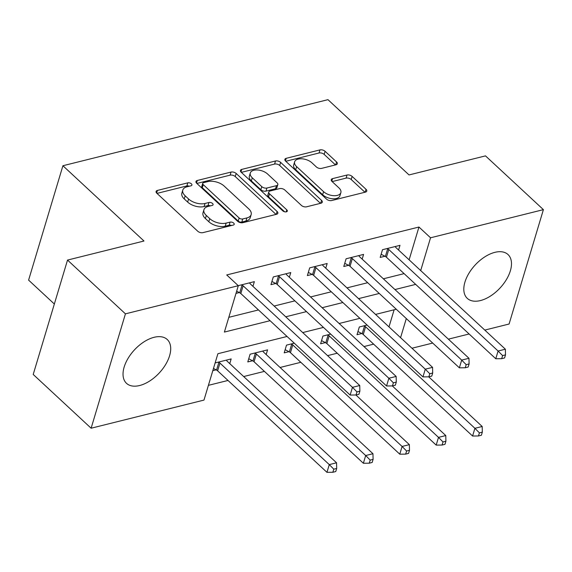 <?xml version="1.0" encoding="UTF-8"?>
<svg xmlns="http://www.w3.org/2000/svg" width="572" height="572" viewBox="0 0 572 572"><rect width="100%" height="100%" fill="white"/><g stroke="black" fill="none" stroke-linecap="round" stroke-linejoin="round"><path stroke-width="0.86" d="M191.391 183.834A2.638 1.423 16.7 0 0 187.802 182.854L157.422 190.426A3.768 2.031 16.7 0 0 156.092 191.456A3.768 2.031 16.7 0 0 156.835 193.25L197.762 231.245A3.768 2.031 16.7 0 0 202.896 232.647L233.269 225.075A2.638 1.423 16.7 0 0 234.205 224.353A2.638 1.423 16.7 0 0 233.683 223.094A2.638 1.423 16.7 0 0 230.087 222.122L226.154 223.101A12.048 6.506 16.7 0 1 209.731 218.626L206.32 215.458A12.048 6.506 16.7 0 1 203.932 209.717A12.048 6.506 16.7 0 1 208.194 206.42L212.126 205.441A2.638 1.423 16.7 0 0 213.063 204.719A2.638 1.423 16.7 0 0 212.534 203.468A2.638 1.423 16.7 0 0 208.944 202.488L205.012 203.468A12.048 6.506 16.7 0 1 188.588 198.992L185.178 195.824A12.048 6.506 16.7 0 1 182.79 190.083A12.048 6.506 16.7 0 1 187.051 186.787L190.984 185.807A2.638 1.423 16.7 0 0 191.913 185.085A2.638 1.423 16.7 0 0 191.391 183.834M189.332 186.222A2.638 1.423 16.7 0 0 186.872 185.943L156.993 193.393M231.617 225.49A2.638 1.423 16.7 0 0 229.165 225.211L225.232 226.19L226.154 223.101M210.475 205.856A2.638 1.423 16.7 0 0 208.015 205.577L204.082 206.556L205.012 203.468M480.416 300.572A29.916 16.945 -47.1 0 1 467.295 298.377A29.916 16.945 -47.1 0 1 468.897 273.33A29.916 16.945 -47.1 0 1 494.887 252.345A29.916 16.945 -47.1 0 1 508.007 254.533A29.916 16.945 -47.1 0 1 506.399 279.586A29.916 16.945 -47.1 0 1 480.416 300.572M139.639 385.521A29.916 16.945 -47.1 0 1 126.512 383.333A29.916 16.945 -47.1 0 1 128.121 358.279A29.916 16.945 -47.1 0 1 154.104 337.301A29.916 16.945 -47.1 0 1 167.224 339.489A29.916 16.945 -47.1 0 1 165.623 364.543A29.916 16.945 -47.1 0 1 139.639 385.521M335.986 164.786A3.768 2.031 16.7 0 0 337.316 163.764A3.768 2.031 16.7 0 0 336.572 161.969L325.089 151.301A3.768 2.031 16.7 0 0 319.955 149.907L286.222 158.315A3.768 2.031 16.7 0 0 284.885 159.345A3.768 2.031 16.7 0 0 285.635 161.14L326.562 199.142A3.768 2.031 16.7 0 0 331.688 200.536L365.429 192.128A3.768 2.031 16.7 0 0 366.759 191.098A3.768 2.031 16.7 0 0 366.016 189.303L352.145 176.426A3.768 2.031 16.7 0 0 347.011 175.025L332.575 178.628A3.768 2.031 16.7 0 0 331.238 179.658A3.768 2.031 16.7 0 0 331.989 181.453L338.867 187.838A10.067 5.441 16.7 0 1 340.862 192.635A10.067 5.441 16.7 0 1 333.69 195.681A10.067 5.441 16.7 0 1 323.573 191.649L296.625 166.631A10.067 5.441 16.7 0 1 294.63 161.833A10.067 5.441 16.7 0 1 301.809 158.794A10.067 5.441 16.7 0 1 311.926 162.82L316.416 166.988A3.768 2.031 16.7 0 0 321.55 168.39L335.986 164.786M287.051 336.472L217.896 353.718L203.982 400.085L91.12 428.221L33.212 374.453L67.525 260.074L143.987 241.012L62.913 165.737L327.963 99.664L409.037 174.939L485.492 155.877L543.4 209.645L509.087 324.024L484.777 330.087M67.525 260.074L125.432 313.842L238.302 285.707L224.388 332.075L270.055 320.692M409.116 259.824L418.954 227.034L226.719 274.953L238.302 285.707M418.954 227.034L430.537 237.788L543.4 209.645M236.172 173.473A3.768 2.031 16.7 0 0 231.038 172.072L197.304 180.48A3.768 2.031 16.7 0 0 195.974 181.51A3.768 2.031 16.7 0 0 196.718 183.305L237.645 221.307A3.768 2.031 16.7 0 0 242.778 222.701L276.512 214.293A3.768 2.031 16.7 0 0 277.849 213.263A3.768 2.031 16.7 0 0 277.098 211.468L236.172 173.473L235.249 176.562A3.768 2.031 16.7 0 0 230.116 175.161L196.875 183.448M241.763 169.398L275.497 160.989A3.768 2.031 16.7 0 1 280.63 162.391L321.557 200.386A3.768 2.031 16.7 0 1 322.301 202.181A3.768 2.031 16.7 0 1 320.971 203.21L306.535 206.814A3.768 2.031 16.7 0 1 301.401 205.412L284.806 190.004A3.768 2.031 16.7 0 0 279.672 188.603L270.091 190.991A3.768 2.031 16.7 0 0 268.761 192.02A3.768 2.031 16.7 0 0 269.505 193.815L286.786 209.86A2.638 1.423 16.7 0 1 287.308 211.118A2.638 1.423 16.7 0 1 285.435 211.912A2.638 1.423 16.7 0 1 282.782 210.853L241.177 172.222A3.768 2.031 16.7 0 1 240.433 170.427A3.768 2.031 16.7 0 1 241.763 169.398L240.976 172.022M228.814 317.331L258.472 309.938M274.145 306.034L294.88 300.865M310.553 296.954L331.288 291.784M346.961 287.88L367.696 282.711M383.369 278.8L404.104 273.63M236 293.379L239.296 292.557M252.946 286.343L254.354 281.653L238.252 285.664M289.353 277.27L290.762 272.572L273.287 276.934L270.964 284.656L275.704 283.476M325.761 268.197L327.17 263.499L309.695 267.853L307.371 275.582L312.112 274.403M362.169 259.116L363.577 254.418L346.103 258.78L343.779 266.509L348.52 265.322M398.577 250.043L399.985 245.345L382.511 249.699L380.187 257.429L384.927 256.249M208.408 385.342L228.006 380.459M243.672 376.548L264.414 371.378M280.08 367.474L300.822 362.305M327.563 355.634L337.23 353.224M363.971 346.56L373.638 344.151M388.989 326.905L394.129 309.781M212.813 370.656L216.109 369.834M229.758 363.628L231.167 358.93L215.129 362.927M266.166 354.554L267.574 349.857L250.1 354.211L247.783 361.94L252.517 360.76M294.287 343.193L286.508 345.138L284.191 352.867L288.924 351.68M330.702 334.12L322.915 336.057L320.599 343.786L325.332 342.607M367.11 325.046L359.323 326.984L357.007 334.713L361.74 333.533M62.913 165.737L28.6 280.116L54.347 304.018M91.12 428.221L125.432 313.842M469.111 333.991L448.369 339.16M432.704 343.064L411.962 348.234M396.274 309.245L375.539 314.414M359.867 318.325L339.132 323.495M323.459 327.398L302.724 332.568M400.572 337.659L406.306 318.554M420.699 270.577L430.537 237.788M285.728 316.788L306.463 311.618M322.136 307.707L342.871 302.538M358.544 298.634L379.279 293.465M394.952 289.554L415.687 284.384M182.79 190.083L181.86 193.172A12.048 6.506 16.7 0 0 184.248 198.913L185.178 195.824M204.082 206.556A12.048 6.506 16.7 0 1 187.659 202.08L184.248 198.913M203.932 209.717L203.003 212.805A12.048 6.506 16.7 0 0 205.398 218.547L206.32 215.458M225.232 226.19A12.048 6.506 16.7 0 1 208.809 221.714L205.398 218.547M276.019 214.421L235.249 176.562M203.632 182.654A2.638 1.423 16.7 0 0 202.702 183.376A2.638 1.423 16.7 0 0 203.224 184.627L239.146 217.989A2.638 1.423 16.7 0 0 242.742 218.962L246.882 217.932A12.048 6.506 16.7 0 0 251.151 214.636A12.048 6.506 16.7 0 0 248.756 208.894L224.203 186.093A12.048 6.506 16.7 0 0 207.779 181.617L203.632 182.654M202.702 183.376L201.773 186.465A2.638 1.423 16.7 0 0 202.295 187.723L203.224 184.627M251.151 214.636L250.221 217.732A12.048 6.506 16.7 0 1 245.96 221.021L241.813 222.058A2.638 1.423 16.7 0 1 238.217 221.078L202.295 187.723M241.334 172.365L274.574 164.078L275.497 160.989M320.47 203.332L279.701 165.48A3.768 2.031 16.7 0 0 274.574 164.078M268.761 192.02L267.832 195.109A3.768 2.031 16.7 0 0 268.583 196.904L284.606 211.783M267.582 174.01A10.067 5.441 16.7 0 0 257.464 169.977A10.067 5.441 16.7 0 0 250.286 173.023A10.067 5.441 16.7 0 0 252.288 177.82L261.776 186.636A3.768 2.031 16.7 0 0 266.909 188.038L276.49 185.65A3.768 2.031 16.7 0 0 277.82 184.62A3.768 2.031 16.7 0 0 277.07 182.825L267.582 174.01M250.286 173.023L249.356 176.112A10.067 5.441 16.7 0 0 251.358 180.916L252.288 177.82M277.82 184.62L276.891 187.709A3.768 2.031 16.7 0 1 275.561 188.739L265.98 191.127A3.768 2.031 16.7 0 1 260.846 189.725L251.358 180.916M294.63 161.833L293.701 164.922A10.067 5.441 16.7 0 0 295.703 169.727L296.625 166.631M340.862 192.635L339.932 195.731A10.067 5.441 16.7 0 1 332.761 198.77A10.067 5.441 16.7 0 1 322.644 194.745L295.703 169.727M364.929 192.249L351.215 179.515A3.768 2.031 16.7 0 0 346.081 178.121L332.139 181.596M335.485 164.915L324.16 154.397A3.768 2.031 16.7 0 0 319.026 152.996L285.785 161.283M213.478 368.432L216.552 370.07A3.832 2.073 -163.3 0 1 217.625 370.82L326.955 472.336L329.279 464.607L336.558 462.791L227.227 361.275A3.832 2.073 -163.3 0 1 226.576 360.424L226.426 360.11M218.433 362.105L218.869 362.341A3.832 2.073 -163.3 0 1 219.948 363.091L329.279 464.607L333.776 469.176L332.847 472.272L335.764 471.542L336.686 468.454L333.776 469.176M336.558 462.791L336.686 468.454M332.847 472.272L326.955 472.336M243.129 285.814L240.812 293.543L350.143 395.059L352.459 387.33L243.129 285.814A3.832 2.073 16.7 0 0 242.056 285.063L241.613 284.827M356.964 391.899L356.034 394.987L358.944 394.265L359.874 391.169L356.964 391.899L352.459 387.33L359.745 385.514L250.414 283.998A3.832 2.073 16.7 0 1 249.757 283.14L249.614 282.833M240.812 293.543A3.832 2.073 16.7 0 0 239.739 292.792L236.665 291.155M350.143 395.059L356.034 394.987M359.874 391.169L359.745 385.514M248.741 358.744L252.96 360.996A3.832 2.073 -163.3 0 1 254.04 361.747L363.363 463.263L365.687 455.534L372.965 453.718L263.635 352.202A3.832 2.073 -163.3 0 1 262.984 351.344L262.834 351.036M254.84 353.031L255.276 353.267A3.832 2.073 -163.3 0 1 256.356 354.018L365.687 455.534L370.184 460.102L369.255 463.191L372.172 462.469L373.094 459.373L370.184 460.102M372.965 453.718L373.094 459.373M369.255 463.191L363.363 463.263M285.149 349.671L289.368 351.916A3.832 2.073 -163.3 0 1 290.447 352.667L399.771 454.182L402.095 446.453L409.373 444.644L355.898 394.987M291.248 343.958L291.684 344.187A3.832 2.073 -163.3 0 1 292.764 344.937L402.095 446.453L406.592 451.029L405.662 454.118L408.58 453.389L409.502 450.3L406.592 451.029M409.373 444.644L409.502 450.3M405.662 454.118L399.771 454.182M321.557 340.59L325.775 342.842A3.832 2.073 -163.3 0 1 326.855 343.593L436.179 445.109L438.502 437.38L445.781 435.564L392.306 385.914M327.656 334.877L328.092 335.113A3.832 2.073 -163.3 0 1 329.172 335.864L438.502 437.38L443 441.949L442.07 445.045L444.987 444.315L445.91 441.226L443 441.949M445.781 435.564L445.91 441.226M442.07 445.045L436.179 445.109M279.544 276.734L277.22 284.463L386.55 385.978L388.867 378.249L279.544 276.734A3.832 2.073 16.7 0 0 278.464 275.983L278.021 275.747M393.372 382.818L392.442 385.914L395.352 385.185L396.282 382.096L393.372 382.818L388.867 378.249L396.153 376.433L286.822 274.917A3.832 2.073 16.7 0 1 286.164 274.067L286.021 273.752M277.22 284.463A3.832 2.073 16.7 0 0 276.147 283.712L271.922 281.467M386.55 385.978L392.442 385.914M396.282 382.096L396.153 376.433M315.951 267.66L313.628 275.389L422.958 376.905L425.275 369.176L315.951 267.66A3.832 2.073 16.7 0 0 314.872 266.909L314.428 266.674M429.779 373.745L428.85 376.834L431.76 376.111L432.689 373.016L429.779 373.745L425.275 369.176L432.561 367.36L323.23 265.844A3.832 2.073 16.7 0 1 322.572 264.986L322.429 264.679M313.628 275.389A3.832 2.073 16.7 0 0 312.555 274.639L308.329 272.386M422.958 376.905L428.85 376.834M432.689 373.016L432.561 367.36M352.359 258.58L350.035 266.309L459.366 367.825L461.683 360.095L352.359 258.58A3.832 2.073 16.7 0 0 351.279 257.829L350.836 257.6M466.187 364.671L465.258 367.76L468.168 367.031L469.097 363.942L466.187 364.671L461.683 360.095L468.968 358.286L359.638 256.771A3.832 2.073 16.7 0 1 358.987 255.913L358.837 255.605M350.035 266.309A3.832 2.073 16.7 0 0 348.963 265.558L344.744 263.313M459.366 367.825L465.258 367.76M469.097 363.942L468.968 358.286M357.965 331.517L362.183 333.762A3.832 2.073 -163.3 0 1 363.263 334.513L472.586 436.028L474.91 428.306L482.189 426.49L428.721 376.841M364.064 325.804L364.507 326.04A3.832 2.073 -163.3 0 1 365.579 326.791L474.91 428.306L479.407 432.875L478.478 435.964L481.395 435.242L482.318 432.146L479.407 432.875M482.189 426.49L482.318 432.146M478.478 435.964L472.586 436.028M388.767 249.506L386.443 257.236L495.774 358.751L498.09 351.022L388.767 249.506A3.832 2.073 16.7 0 0 387.687 248.756L387.244 248.52M502.595 355.591L501.665 358.687L504.576 357.958L505.505 354.869L502.595 355.591L498.09 351.022L505.376 349.206L396.046 247.69A3.832 2.073 16.7 0 1 395.395 246.832L395.245 246.525M386.443 257.236A3.832 2.073 16.7 0 0 385.371 256.485L381.152 254.233M495.774 358.751L501.665 358.687M505.505 354.869L505.376 349.206M186.872 185.943L187.802 182.854M229.165 225.211L230.087 222.122M208.015 205.577L208.944 202.488M187.659 202.08L188.588 198.992M208.809 221.714L209.731 218.626M156.635 193.05L157.422 190.426M276.233 214.364L277.098 211.468M196.518 183.104L197.304 180.48M230.116 175.161L231.038 172.072M238.217 221.078L239.146 217.989M241.813 222.058L242.742 218.962M245.96 221.021L246.882 217.932M279.701 165.48L280.63 162.391M320.685 203.282L321.557 200.386M268.583 196.904L269.505 193.815M286.179 211.876L286.786 209.86M260.846 189.725L261.776 186.636M265.98 191.127L266.909 188.038M275.561 188.739L276.49 185.65M322.644 194.745L323.573 191.649M331.789 181.252L332.575 178.628M346.081 178.121L347.011 175.025M351.215 179.515L352.145 176.426M365.143 192.199L366.016 189.303M285.435 160.939L286.222 158.315M319.026 152.996L319.955 149.907M324.16 154.397L325.089 151.301M335.7 164.858L336.572 161.969M216.552 370.07L218.869 362.341M217.625 370.82L219.948 363.091M242.056 285.063L239.739 292.792M252.96 360.996L255.276 353.267M254.04 361.747L256.356 354.018M289.368 351.916L291.684 344.187M290.447 352.667L292.764 344.937M325.775 342.842L328.092 335.113M326.855 343.593L329.172 335.864M278.464 275.983L276.147 283.712M314.872 266.909L312.555 274.639M351.279 257.829L348.963 265.558M362.183 333.762L364.507 326.04M363.263 334.513L365.579 326.791M387.687 248.756L385.371 256.485"/></g></svg>
